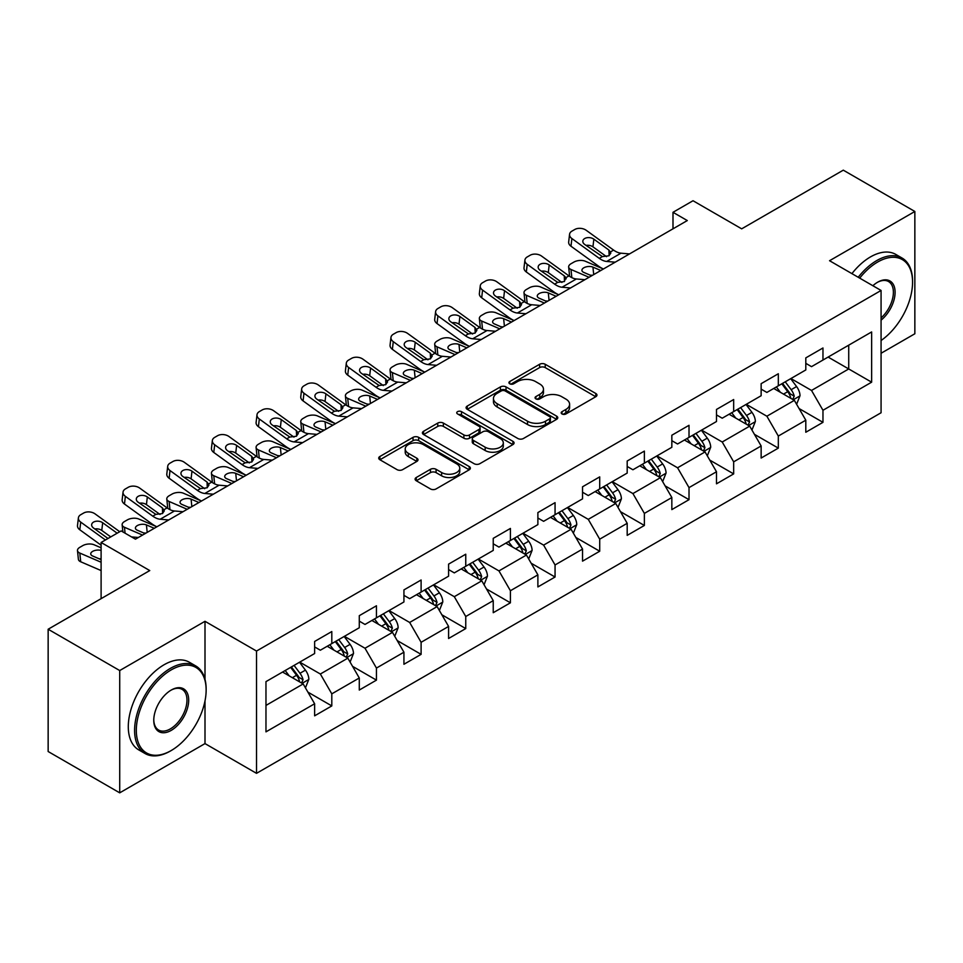 <?xml version="1.0" encoding="UTF-8"?>
<svg xmlns="http://www.w3.org/2000/svg" width="963" height="963" viewBox="0 0 963 963"><rect width="100%" height="100%" fill="white"/><g stroke="black" fill="none" stroke-linecap="round" stroke-linejoin="round"><path stroke-width="1.44" d="M562.007 413.958A2.781 1.601 0 0 0 565.943 413.958L595.796 396.72A3.972 2.299 0 0 0 596.964 395.107A3.972 2.299 0 0 0 595.796 393.482L545.227 364.279A3.972 2.299 0 0 0 539.605 364.279L509.752 381.517A2.781 1.601 0 0 0 508.933 382.648A2.781 1.601 0 0 0 509.752 383.792A2.781 1.601 0 0 0 513.688 383.792L517.552 381.553A12.712 7.343 0 0 1 535.536 381.553L539.749 383.996A12.712 7.343 0 0 1 543.469 389.184A12.712 7.343 0 0 1 539.749 394.373L535.885 396.6A2.781 1.601 0 0 0 535.067 397.743A2.781 1.601 0 0 0 535.885 398.875A2.781 1.601 0 0 0 539.81 398.875L543.674 396.648A12.712 7.343 0 0 1 561.658 396.648L565.871 399.079A12.712 7.343 0 0 1 569.602 404.267A12.712 7.343 0 0 1 565.871 409.456L562.007 411.683A2.781 1.601 0 0 0 561.2 412.826A2.781 1.601 0 0 0 562.007 413.958L562.007 411.683M416.269 477.504A3.972 2.299 0 0 0 415.101 479.129A3.972 2.299 0 0 0 416.269 480.742L430.449 488.939A3.972 2.299 0 0 0 436.07 488.939L469.222 469.8A3.972 2.299 0 0 0 470.389 468.174A3.972 2.299 0 0 0 469.222 466.549L418.652 437.358A3.972 2.299 0 0 0 413.031 437.358L379.879 456.498A3.972 2.299 0 0 0 378.724 458.123A3.972 2.299 0 0 0 379.879 459.736L397.021 469.631A3.972 2.299 0 0 0 402.642 469.631L416.823 461.446A3.972 2.299 0 0 0 417.99 459.82A3.972 2.299 0 0 0 416.823 458.195L408.324 453.296A10.629 6.139 0 0 1 405.218 448.951A10.629 6.139 0 0 1 411.779 443.281A10.629 6.139 0 0 1 423.359 444.617L456.655 463.841A10.629 6.139 0 0 1 459.772 468.174A10.629 6.139 0 0 1 453.2 473.844A10.629 6.139 0 0 1 441.62 472.52L436.07 469.306A3.972 2.299 0 0 0 430.449 469.306L416.269 477.504L416.269 480.742M881.073 353.265L914.85 333.764L914.85 211.475L843.287 170.162L741.679 228.833L693.023 200.737L672.993 212.305L687.293 220.563L135.446 539.172L121.133 530.914L101.103 542.482L101.103 598.661M204.999 679.348L204.999 621.304L119.713 670.549L48.15 629.236L149.759 570.565L101.103 542.482M204.999 621.304L256.519 651.048L881.073 290.465L881.073 412.754L256.519 773.337L256.519 651.048M914.85 211.475L829.552 260.72L881.073 290.465M517.829 438.49A3.972 2.299 0 0 0 523.451 438.49L556.602 419.35A3.972 2.299 0 0 0 557.77 417.725A3.972 2.299 0 0 0 556.602 416.112L506.032 386.909A3.972 2.299 0 0 0 500.411 386.909L467.26 406.049A3.972 2.299 0 0 0 466.092 407.674A3.972 2.299 0 0 0 467.26 409.299L517.829 438.49M458.677 414.559A2.781 1.601 0 0 1 461.506 414.957L461.506 411.646L512.918 441.331A3.972 2.299 0 0 1 514.073 442.956A3.972 2.299 0 0 1 512.918 444.581L479.767 463.721A3.972 2.299 0 0 1 474.145 463.721L423.576 434.518L423.576 431.28A3.972 2.299 0 0 0 422.408 432.893A3.972 2.299 0 0 0 423.576 434.518M423.576 431.28L437.756 423.082A3.972 2.299 0 0 1 443.377 423.082L463.889 434.927A3.972 2.299 0 0 0 469.511 434.927L478.924 429.486A3.972 2.299 0 0 0 480.08 427.873A3.972 2.299 0 0 0 478.924 426.248L457.569 413.921A2.781 1.601 0 0 1 456.751 412.778A2.781 1.601 0 0 1 458.472 411.297A2.781 1.601 0 0 1 461.506 411.646M119.713 670.549L119.713 792.838L48.15 751.525L48.15 629.236M307.907 692.12L331.802 705.915L331.802 693.854L359.283 677.988L359.283 690.05L376.449 680.131L376.449 668.069L403.93 652.204L403.93 664.265L421.108 654.359L421.108 642.297L448.589 626.432L448.589 638.493L465.755 628.574L465.755 616.513L493.237 600.647L493.237 612.709L510.414 602.802L510.414 590.728L537.884 574.863L537.884 586.936L555.061 577.018L555.061 564.956L582.543 549.091L582.543 561.152L599.708 551.233L599.708 539.172L627.19 523.306L627.19 535.368L644.367 525.461L644.367 513.399L671.837 497.534L671.837 509.596L689.014 499.677L689.014 487.615L716.496 471.75L716.496 483.811L733.662 473.904L733.662 461.831L761.143 445.965L761.143 458.039L778.321 448.12L778.321 436.058L805.802 420.193L805.802 432.255L822.968 422.336L822.968 410.274L871.635 382.179L871.635 331.946L848.728 345.163L848.728 368.961L871.635 382.179M331.802 705.915L314.624 715.834L314.624 703.76L265.969 731.856L265.969 681.623L314.624 653.528L314.624 641.466L331.802 631.547L331.802 643.609L359.283 627.744L359.283 615.682L376.449 605.775L376.449 617.837L403.93 601.971L403.93 589.91L421.108 579.991L421.108 592.052L448.589 576.187L448.589 564.125L465.755 554.207L465.755 566.28L493.237 550.415L493.237 538.341L510.414 528.434L510.414 540.496L537.884 524.63L537.884 512.569L555.061 502.65L555.061 514.711L582.543 498.846L582.543 486.784L599.708 476.878L599.708 488.939L627.19 473.074L627.19 461.012L644.367 451.093L644.367 463.155L671.837 447.289L671.837 435.228L689.014 425.309L689.014 437.383L716.496 421.517L716.496 409.444L733.662 399.537L733.662 411.598L761.143 395.733L761.143 383.671L778.321 373.752L778.321 385.814L805.802 369.948L805.802 357.887L822.968 347.98L822.968 360.042L871.635 331.946M327.227 646.257L347.836 658.15L320.354 674.016L299.746 662.123M314.624 646.919L320.354 650.218L331.802 643.609M320.354 674.016L331.802 693.854M347.836 658.15L359.283 677.988M371.874 620.473L392.483 632.378L365.001 648.243L344.393 636.338M359.283 621.135L365.001 624.445L376.449 617.837M365.001 648.243L376.449 668.069M392.483 632.378L403.93 652.204M416.522 594.701L437.13 606.594L409.66 622.459L389.052 610.566M403.93 595.363L409.66 598.661L421.108 592.052M409.66 622.459L421.108 642.297M437.13 606.594L448.589 626.432M461.181 568.916L481.789 580.821L454.307 596.687L433.699 584.782M448.589 569.578L454.307 572.889L465.755 566.28M454.307 596.687L465.755 616.513M481.789 580.821L493.237 600.647M505.828 543.144L526.436 555.037L498.954 570.903L478.346 558.997M493.237 543.794L498.954 547.104L510.414 540.496M498.954 570.903L510.414 590.728M526.436 555.037L537.884 574.863M550.475 517.36L571.095 529.253L543.614 545.118L523.005 533.225M537.884 518.022L543.614 521.32L555.061 514.711M543.614 545.118L555.061 564.956M571.095 529.253L582.543 549.091M595.134 491.575L615.742 503.48L588.261 519.346L567.652 507.441M582.543 492.237L588.261 495.548L599.708 488.939M588.261 519.346L599.708 539.172M615.742 503.48L627.19 523.306M639.781 465.803L660.389 477.696L632.92 493.562L612.312 481.669M627.19 466.465L632.92 469.763L644.367 463.155M632.92 493.562L644.367 513.399M660.389 477.696L671.837 497.534M684.44 440.019L705.048 451.924L677.567 467.789L656.959 455.884M671.837 440.681L677.567 443.991L689.014 437.383M677.567 467.789L689.014 487.615M705.048 451.924L716.496 471.75M729.087 414.246L749.696 426.14L722.214 442.005L701.606 430.112M716.496 414.909L722.214 418.207L733.662 411.598M722.214 442.005L733.662 461.831M749.696 426.14L761.143 445.965M773.734 388.462L794.343 400.355L766.873 416.221L746.265 404.328M761.143 389.124L766.873 392.435L778.321 385.814M766.873 416.221L778.321 436.058M794.343 400.355L805.802 420.193M828.12 357.068L848.728 368.961L811.52 390.448L790.912 378.543M805.802 363.34L811.52 366.65L822.968 360.042M811.52 390.448L822.968 410.274M119.713 792.838L204.999 743.592L256.519 773.337M672.993 212.305L672.993 228.833M265.969 705.422L303.176 683.935L282.568 672.042M303.176 683.935L314.624 703.76M799.073 408.541L822.968 422.336M754.414 434.325L778.321 448.12M709.767 460.097L733.662 473.904M665.12 485.882L689.014 499.677M620.461 511.654L644.367 525.461M575.814 537.438L599.708 551.233M531.167 563.223L555.061 577.018M486.508 588.995L510.414 602.802M441.861 614.779L465.755 628.574M397.201 640.551L421.108 654.359M352.554 666.336L376.449 680.131M204.999 743.592L204.999 700.956M563.126 414.355L565.871 412.766A12.712 7.343 0 0 0 569.602 407.578L569.602 404.267M543.469 389.184L543.469 392.483A12.712 7.343 0 0 1 539.749 397.683L536.993 399.272M595.748 396.756L545.227 367.589A3.972 2.299 0 0 0 539.605 367.589L510.859 384.177M556.554 419.387L506.032 390.22A3.972 2.299 0 0 0 500.411 390.22L467.308 409.323M549.584 418.869A2.781 1.601 0 0 0 550.391 417.725A2.781 1.601 0 0 0 549.584 416.594L505.19 390.966A2.781 1.601 0 0 0 501.254 390.966L497.185 393.313A12.712 7.343 0 0 0 493.453 398.513A12.712 7.343 0 0 0 497.185 403.702L527.519 421.216A12.712 7.343 0 0 0 545.503 421.216L549.584 418.869L549.584 422.167A2.781 1.601 0 0 0 550.391 421.036L550.391 417.725M493.453 398.513L493.453 401.812A12.712 7.343 0 0 0 497.185 407L497.185 403.702M549.584 422.167L545.503 424.527A12.712 7.343 0 0 1 527.519 424.527L497.185 407M423.624 434.554L437.756 426.392L437.756 423.082M480.08 427.873L480.08 431.171A3.972 2.299 0 0 1 478.924 432.796L469.511 438.225A3.972 2.299 0 0 1 463.889 438.225L443.377 426.392A3.972 2.299 0 0 0 437.756 426.392M461.506 414.957L512.858 444.605M485.171 447.205A10.629 6.139 0 0 0 496.752 448.541A10.629 6.139 0 0 0 503.312 442.872A10.629 6.139 0 0 0 500.206 438.538L488.47 431.761A3.972 2.299 0 0 0 482.848 431.761L473.435 437.19A3.972 2.299 0 0 0 472.279 438.815A3.972 2.299 0 0 0 473.435 440.44L485.171 447.205L485.171 450.515A10.629 6.139 0 0 0 496.752 451.852A10.629 6.139 0 0 0 503.312 446.182L503.312 442.872M472.279 438.815L472.279 442.125A3.972 2.299 0 0 0 473.435 443.738L473.435 440.44M485.171 450.515L473.435 443.738M459.772 468.174L459.772 471.485A10.629 6.139 0 0 1 453.2 477.154A10.629 6.139 0 0 1 441.62 475.818L436.07 472.616A3.972 2.299 0 0 0 430.449 472.616L416.317 480.778M405.218 448.951L405.218 452.261A10.629 6.139 0 0 0 408.324 456.594L408.324 453.296M416.823 458.195L416.823 461.446L408.324 456.594M469.174 469.824L418.652 440.657A3.972 2.299 0 0 0 413.031 440.657L379.94 459.772M796.606 404.279L800.012 395.697A10.725 6.187 -120 0 0 796.594 386.56L790.683 378.676M603.368 269.014L585.299 261.226A8.101 4.057 -5.9 0 0 573.9 262.08L571.035 263.73A8.101 4.057 -5.9 0 0 568.664 267.004A8.101 4.057 -5.9 0 0 570.987 269.484L571.829 277.621M780.379 392.302L776.371 386.945M589.055 277.284L570.987 269.484M792.693 399.404L794.222 396.154A10.725 6.187 -120 0 0 791.153 389.702L785.242 381.817M782.558 383.37L789.106 392.122A5.465 3.154 60 0 1 790.105 393.783L794.222 396.154M600.792 270.507L592.943 267.124A6.476 3.238 174.1 0 0 583.819 267.798A6.476 3.238 174.1 0 0 581.929 270.422A6.476 3.238 174.1 0 0 583.783 272.409L591.631 275.791M569.771 276.441A8.101 4.057 174.1 0 1 569.554 275.719L568.664 267.004M592.353 275.382A6.476 3.238 -5.9 0 0 590.235 275.189M781.812 383.804L787.722 391.688A10.725 6.187 60 0 1 790.792 398.14M615.225 262.177L606.69 261.454A20.235 11.688 60 0 1 599.287 258.361L571.89 238.547L570.987 246.227A8.101 5.224 -173.3 0 1 568.676 241.978L569.566 234.298A8.101 5.224 6.7 0 0 571.89 238.547M603.416 268.99A30.359 17.527 60 0 1 598.396 266.041L570.987 246.227M629.537 253.919L621.003 253.185A20.235 11.688 60 0 1 613.6 250.103L586.19 230.277A8.101 5.224 6.7 0 0 574.791 229.483L571.926 231.132A8.101 5.224 6.7 0 0 569.566 234.298M609.146 255.664L608.917 250.067L610.831 253.052L608.941 255.785L602.381 256.591L584.685 244.446A6.476 4.177 -173.3 0 1 582.832 241.051A6.476 4.177 -173.3 0 1 584.722 238.523A6.476 4.177 -173.3 0 1 593.846 239.161L592.943 246.841L606.546 256.676M592.943 246.841A6.476 4.177 6.7 0 0 586.022 245.421M608.917 250.067L593.846 239.161M881.073 340.505A49.39 28.517 120 0 0 912.563 282.207A49.39 28.517 120 0 0 877.642 262.044A49.39 28.517 120 0 0 859.706 278.126M858.214 277.272A50.594 29.215 -60 0 1 876.787 260.552A50.594 29.215 -60 0 1 902.078 258.048A50.594 29.215 -60 0 1 912.563 281.208L912.563 282.207M872.863 285.734A24.689 14.252 -60 0 1 877.642 282.207L877.642 282.207A24.689 14.252 -60 0 1 895.012 290.344A24.689 14.252 -60 0 1 881.073 320.149M851.918 273.636A50.594 29.215 -60 0 1 870.48 256.916A50.594 29.215 -60 0 1 895.783 254.413L902.078 258.048M881.073 317.91A23.473 13.554 120 0 0 892.821 297.579A23.473 13.554 120 0 0 888.524 281.533A23.473 13.554 120 0 0 877.209 282.46M170.367 751.032L171.233 750.526A49.39 28.517 120 0 0 206.142 690.05A49.39 28.517 120 0 0 171.233 669.887A49.39 28.517 120 0 0 136.313 730.375A49.39 28.517 120 0 0 171.233 750.526L170.367 751.032A50.594 29.215 -60 0 1 145.076 753.535A50.594 29.215 -60 0 1 137.312 712.993A50.594 29.215 -60 0 1 170.367 668.394A50.594 29.215 -60 0 1 195.67 665.89A50.594 29.215 -60 0 1 206.142 689.063L206.142 690.05M171.233 730.375A24.689 14.252 -60 0 1 153.767 720.288A24.689 14.252 -60 0 1 171.233 690.05L171.233 690.05A24.689 14.252 -60 0 1 188.688 700.125A24.689 14.252 -60 0 1 171.233 730.375M153.779 719.782A23.473 13.554 120 0 0 158.63 730.05A23.473 13.554 120 0 0 170.367 728.883A23.473 13.554 120 0 0 185.703 708.19A23.473 13.554 120 0 0 182.103 689.376A23.473 13.554 120 0 0 170.788 690.302M145.076 753.535L138.768 749.9A50.594 29.215 -60 0 1 131.016 709.358A50.594 29.215 -60 0 1 164.071 664.759A50.594 29.215 -60 0 1 189.374 662.255L195.67 665.89M751.959 430.052L755.365 421.481A10.725 6.187 -120 0 0 751.934 412.345L746.036 404.46M558.721 294.798L540.652 286.998A8.101 4.057 -5.9 0 0 529.241 287.853L526.376 289.514A8.101 4.057 -5.9 0 0 524.004 292.788A8.101 4.057 -5.9 0 0 526.34 295.268L527.17 303.405M735.732 418.074L731.724 412.718M544.408 303.056L526.34 295.268M748.034 425.177L749.575 421.938A10.725 6.187 -120 0 0 746.506 415.486L740.595 407.602M737.911 409.155L744.459 417.894A5.465 3.154 60 0 1 745.458 419.555L749.575 421.938M556.145 296.291L548.296 292.896A6.476 3.238 174.1 0 0 539.172 293.583A6.476 3.238 174.1 0 0 537.27 296.207A6.476 3.238 174.1 0 0 539.136 298.193L546.984 301.575M525.112 302.226A8.101 4.057 174.1 0 1 524.907 301.503L524.004 292.788M547.694 301.166A6.476 3.238 -5.9 0 0 545.576 300.974M737.152 409.588L743.063 417.473A10.725 6.187 60 0 1 746.132 423.925M707.311 455.836L710.706 447.253A10.725 6.187 -120 0 0 707.287 438.129L701.377 430.244M514.073 320.583L495.993 312.782A8.101 4.057 -5.9 0 0 484.594 313.637L481.729 315.286A8.101 4.057 -5.9 0 0 479.357 318.572A8.101 4.057 -5.9 0 0 481.681 321.04L482.523 329.19M691.085 443.859L687.064 438.502M499.761 328.84L481.681 321.04M703.387 450.961L704.916 447.711A10.725 6.187 -120 0 0 701.846 441.271L695.936 433.374M693.252 434.927L699.812 443.678A5.465 3.154 60 0 1 700.799 445.339L704.916 447.711M511.497 322.063L503.637 318.681A6.476 3.238 174.1 0 0 494.525 319.367A6.476 3.238 174.1 0 0 492.623 321.991A6.476 3.238 174.1 0 0 494.488 323.965L502.337 327.36M480.465 327.998A8.101 4.057 174.1 0 1 480.248 327.288L479.357 318.572M503.047 326.939A6.476 3.238 -5.9 0 0 500.929 326.746M692.505 435.36L698.416 443.245A10.725 6.187 60 0 1 701.485 449.697M570.565 287.961L562.043 287.227A20.235 11.688 60 0 1 554.64 284.145L527.23 264.319L526.34 271.999A8.101 5.224 -173.3 0 1 524.016 267.762L524.919 260.082A8.101 5.224 6.7 0 0 527.23 264.319M558.769 294.774A30.359 17.527 60 0 1 553.749 291.825L526.34 271.999M584.878 279.691L576.356 278.969A20.235 11.688 60 0 1 568.952 275.887L541.543 256.062A8.101 5.224 6.7 0 0 530.144 255.255L527.279 256.916A8.101 5.224 6.7 0 0 524.919 260.082M564.499 281.437L564.27 275.839L565.871 277.669L564.294 281.569L557.721 282.364L540.026 270.23A6.476 4.177 -173.3 0 1 538.173 266.835A6.476 4.177 -173.3 0 1 540.062 264.295A6.476 4.177 -173.3 0 1 549.187 264.945L548.296 272.625L561.898 282.46M548.296 272.625A6.476 4.177 6.7 0 0 541.375 271.193M564.27 275.839L549.187 264.945M568.952 275.887L565.871 277.669L566.184 278.837M525.918 313.733L517.384 313.011A20.235 11.688 60 0 1 509.993 309.93L482.583 290.104L481.681 297.784A8.101 5.224 -173.3 0 1 479.369 293.534L480.26 285.855A8.101 5.224 6.7 0 0 482.583 290.104M514.11 320.559A30.359 17.527 60 0 1 509.09 317.609L481.681 297.784M540.231 305.476L531.696 304.741A20.235 11.688 60 0 1 524.305 301.66L496.896 281.834A8.101 5.224 6.7 0 0 485.484 281.04L482.632 282.689A8.101 5.224 6.7 0 0 480.26 285.855M519.851 307.221L519.611 301.624L521.525 304.609L519.635 307.341L513.074 308.148L495.379 296.014A6.476 4.177 -173.3 0 1 493.525 292.608A6.476 4.177 -173.3 0 1 495.415 290.08A6.476 4.177 -173.3 0 1 504.54 290.718L503.637 298.398L517.239 308.232M503.637 298.398A6.476 4.177 6.7 0 0 496.715 296.977M519.611 301.624L504.54 290.718M662.652 481.62L666.059 473.038A10.725 6.187 -120 0 0 662.64 463.901L656.73 456.017M469.414 346.355L451.346 338.555A8.101 4.057 -5.9 0 0 439.935 339.409L437.082 341.071A8.101 4.057 -5.9 0 0 434.698 344.345A8.101 4.057 -5.9 0 0 437.033 346.824L437.864 354.962M646.426 469.643L642.417 464.286M455.102 354.625L437.033 346.824M658.728 476.745L660.269 473.495A10.725 6.187 -120 0 0 657.199 467.043L651.289 459.158M648.605 460.711L655.153 469.463A5.465 3.154 60 0 1 656.152 471.124L660.269 473.495M466.838 347.848L458.99 344.453A6.476 3.238 174.1 0 0 449.865 345.139A6.476 3.238 174.1 0 0 447.964 347.763A6.476 3.238 174.1 0 0 449.829 349.75L457.678 353.132M435.806 353.782A8.101 4.057 174.1 0 1 435.601 353.06L434.698 344.345M458.388 352.723A6.476 3.238 -5.9 0 0 456.269 352.53M647.858 461.145L653.769 469.029A10.725 6.187 60 0 1 656.838 475.481M618.005 507.393L621.412 498.822A10.725 6.187 -120 0 0 617.981 489.686L612.071 481.801M424.767 372.139L406.687 364.339A8.101 4.057 -5.9 0 0 395.287 365.194L392.423 366.843A8.101 4.057 -5.9 0 0 390.051 370.129A8.101 4.057 -5.9 0 0 392.386 372.597L393.217 380.746M601.779 495.415L597.77 490.059M410.455 380.397L392.386 372.597M614.081 502.517L615.622 499.279A10.725 6.187 -120 0 0 612.54 492.827L606.642 484.943M603.945 486.484L610.506 495.235A5.465 3.154 60 0 1 611.493 496.896L615.622 499.279M422.191 373.62L414.343 370.237A6.476 3.238 174.1 0 0 405.218 370.924A6.476 3.238 174.1 0 0 403.316 373.548A6.476 3.238 174.1 0 0 405.182 375.522L413.031 378.916M391.159 379.566A8.101 4.057 174.1 0 1 390.954 378.844L390.051 370.129M413.741 378.507A6.476 3.238 -5.9 0 0 411.622 378.303M603.199 486.917L609.11 494.801A10.725 6.187 60 0 1 612.179 501.254M573.346 533.177L576.753 524.594A10.725 6.187 -120 0 0 573.334 515.458L567.424 507.573M380.108 397.912L362.04 390.123A8.101 4.057 -5.9 0 0 350.64 390.978L347.775 392.627A8.101 4.057 -5.9 0 0 345.404 395.901A8.101 4.057 -5.9 0 0 347.727 398.381L348.57 406.518M557.132 521.2L553.111 515.843M365.808 406.181L347.727 398.381M569.434 528.302L570.963 525.052A10.725 6.187 -120 0 0 567.893 518.6L561.983 510.715M559.298 512.268L565.859 521.019A5.465 3.154 60 0 1 566.846 522.68L570.963 525.052M377.532 399.404L369.684 396.022A6.476 3.238 174.1 0 0 360.559 396.696A6.476 3.238 174.1 0 0 358.669 399.32A6.476 3.238 174.1 0 0 360.523 401.306L368.384 404.689M346.511 405.339A8.101 4.057 174.1 0 1 346.295 404.616L345.404 395.901M369.094 404.279A6.476 3.238 -5.9 0 0 366.975 404.087M558.552 512.701L564.462 520.586A10.725 6.187 60 0 1 567.532 527.038M481.271 339.518L472.737 338.783A20.235 11.688 60 0 1 465.334 335.702L437.924 315.876L437.033 323.556A8.101 5.224 -173.3 0 1 434.71 319.319L435.613 311.639A8.101 5.224 6.7 0 0 437.924 315.876M469.463 346.331A30.359 17.527 60 0 1 464.443 343.382L437.033 323.556M495.572 331.26L487.049 330.526A20.235 11.688 60 0 1 479.646 327.444L452.237 307.618A8.101 5.224 6.7 0 0 440.837 306.812L437.972 308.473A8.101 5.224 6.7 0 0 435.613 311.639M475.192 332.993L474.964 327.408L476.878 330.393L474.988 333.126L468.415 333.92L450.732 321.786A6.476 4.177 -173.3 0 1 448.878 318.392A6.476 4.177 -173.3 0 1 450.768 315.864A6.476 4.177 -173.3 0 1 459.893 316.502L458.99 324.182L472.592 334.017M458.99 324.182A6.476 4.177 6.7 0 0 452.068 322.761M474.964 327.408L459.893 316.502M436.612 365.302L428.09 364.568A20.235 11.688 60 0 1 420.687 361.486L393.277 341.66L392.386 349.34A8.101 5.224 -173.3 0 1 390.063 345.091L390.966 337.411A8.101 5.224 6.7 0 0 393.277 341.66M424.815 372.115A30.359 17.527 60 0 1 419.784 369.166L392.386 349.34M450.925 357.032L442.402 356.298A20.235 11.688 60 0 1 434.999 353.216L407.59 333.403A8.101 5.224 6.7 0 0 396.19 332.596L393.325 334.245A8.101 5.224 6.7 0 0 390.966 337.411M430.545 358.778L430.317 353.18L432.231 356.166L430.329 358.898L423.768 359.705L406.073 347.571A6.476 4.177 -173.3 0 1 404.219 344.176A6.476 4.177 -173.3 0 1 406.109 341.636A6.476 4.177 -173.3 0 1 415.234 342.274L414.343 349.954L427.945 359.801M414.343 349.954A6.476 4.177 6.7 0 0 407.421 348.534M430.317 353.18L415.234 342.274M391.965 391.074L383.43 390.34A20.235 11.688 60 0 1 376.039 387.258L348.63 367.445L347.727 375.125A8.101 5.224 -173.3 0 1 345.416 370.875L346.307 363.195A8.101 5.224 6.7 0 0 348.63 367.445M380.156 397.888A30.359 17.527 60 0 1 375.137 394.938L347.727 375.125M406.278 382.817L397.743 382.082A20.235 11.688 60 0 1 390.34 379.001L362.943 359.175A8.101 5.224 6.7 0 0 351.531 358.38L348.666 360.03A8.101 5.224 6.7 0 0 346.307 363.195M385.886 384.562L385.657 378.965L387.571 381.95L385.682 384.682L379.121 385.489L361.426 373.343A6.476 4.177 -173.3 0 1 359.572 369.948A6.476 4.177 -173.3 0 1 361.462 367.421A6.476 4.177 -173.3 0 1 370.586 368.059L369.684 375.739L383.286 385.573M369.684 375.739A6.476 4.177 6.7 0 0 362.762 374.318M385.657 378.965L370.586 368.059M528.699 558.949L532.106 550.379A10.725 6.187 -120 0 0 528.675 541.242L522.777 533.358M335.461 423.696L317.393 415.896A8.101 4.057 -5.9 0 0 305.981 416.75L303.128 418.411A8.101 4.057 -5.9 0 0 300.745 421.686A8.101 4.057 -5.9 0 0 303.08 424.165L303.911 432.303M512.472 546.972L508.464 541.615M321.148 431.954L303.08 424.165M524.775 554.074L526.316 550.836A10.725 6.187 -120 0 0 523.246 544.384L517.336 536.499M514.651 538.052L521.2 546.791A5.465 3.154 60 0 1 522.199 548.453L526.316 550.836M332.885 425.189L325.037 421.794A6.476 3.238 174.1 0 0 315.912 422.48A6.476 3.238 174.1 0 0 314.01 425.104A6.476 3.238 174.1 0 0 315.876 427.091L323.724 430.473M301.852 431.123A8.101 4.057 174.1 0 1 301.648 430.401L300.745 421.686M324.435 430.064A6.476 3.238 -5.9 0 0 322.316 429.859M513.905 538.473L519.803 546.37A10.725 6.187 60 0 1 522.873 552.822M347.306 416.859L338.783 416.124A20.235 11.688 60 0 1 331.38 413.043L303.971 393.217L303.08 400.897A8.101 5.224 -173.3 0 1 300.757 396.66L301.66 388.98A8.101 5.224 6.7 0 0 303.971 393.217M335.509 423.672A30.359 17.527 60 0 1 330.49 420.723L303.08 400.897M361.619 408.589L353.096 407.867A20.235 11.688 60 0 1 345.693 404.785L318.284 384.959A8.101 5.224 6.7 0 0 306.884 384.153L304.019 385.802A8.101 5.224 6.7 0 0 301.66 388.98M341.239 410.334L341.01 404.737L342.924 407.722L341.034 410.467L334.462 411.261L316.779 399.127A6.476 4.177 -173.3 0 1 314.925 395.733A6.476 4.177 -173.3 0 1 316.815 393.193A6.476 4.177 -173.3 0 1 325.927 393.843L325.037 401.523L338.639 411.357M325.037 401.523A6.476 4.177 6.7 0 0 318.115 400.09M341.01 404.737L325.927 393.843M484.052 584.734L487.447 576.151A10.725 6.187 -120 0 0 484.028 567.026L478.117 559.13M290.814 449.48L272.734 441.68A8.101 4.057 -5.9 0 0 261.334 442.535L258.469 444.184A8.101 4.057 -5.9 0 0 256.098 447.47A8.101 4.057 -5.9 0 0 258.421 449.938L259.264 458.075M467.825 572.756L463.805 567.4M276.501 457.738L258.421 449.938M480.128 579.858L481.656 576.608A10.725 6.187 -120 0 0 478.587 570.156L472.689 562.272M469.992 563.824L476.553 572.576A5.465 3.154 60 0 1 477.54 574.237L481.656 576.608M288.238 450.961L280.389 447.578A6.476 3.238 174.1 0 0 271.265 448.264A6.476 3.238 174.1 0 0 269.363 450.889A6.476 3.238 174.1 0 0 271.229 452.863L279.077 456.245M257.205 456.895A8.101 4.057 174.1 0 1 256.989 456.185L256.098 447.47M279.788 455.836A6.476 3.238 -5.9 0 0 277.669 455.643M469.246 564.258L475.156 572.142A10.725 6.187 60 0 1 478.226 578.594M302.659 442.631L294.136 441.909A20.235 11.688 60 0 1 286.733 438.827L259.324 419.001L258.421 426.681A8.101 5.224 -173.3 0 1 256.11 422.432L257.001 414.752A8.101 5.224 6.7 0 0 259.324 419.001M290.85 449.444A30.359 17.527 60 0 1 285.83 446.507L258.421 426.681M316.971 434.373L308.437 433.639A20.235 11.688 60 0 1 301.046 430.557L273.636 410.732A8.101 5.224 6.7 0 0 262.225 409.937L259.372 411.586A8.101 5.224 6.7 0 0 257.001 414.752M296.592 436.119L296.351 430.521L298.277 433.506L296.375 436.239L289.815 437.046L272.12 424.912A6.476 4.177 -173.3 0 1 270.266 421.505A6.476 4.177 -173.3 0 1 272.156 418.977A6.476 4.177 -173.3 0 1 281.28 419.615L280.389 427.295L293.98 437.13M280.389 427.295A6.476 4.177 6.7 0 0 273.456 425.875M296.351 430.521L281.28 419.615M439.393 610.518L442.799 601.935A10.725 6.187 -120 0 0 439.381 592.799L433.47 584.914M246.155 475.253L228.087 467.452A8.101 4.057 -5.9 0 0 216.687 468.307L213.822 469.968A8.101 4.057 -5.9 0 0 211.451 473.242A8.101 4.057 -5.9 0 0 213.774 475.722L214.617 483.859M423.166 598.541L419.158 593.172M231.842 483.522L213.774 475.722M435.469 605.643L437.009 602.393A10.725 6.187 -120 0 0 433.94 595.941L428.029 588.056M425.345 589.609L431.893 598.36A5.465 3.154 60 0 1 432.893 600.009L437.009 602.393M243.579 476.745L235.73 473.351A6.476 3.238 174.1 0 0 226.606 474.037A6.476 3.238 174.1 0 0 224.704 476.661A6.476 3.238 174.1 0 0 226.57 478.647L234.418 482.03M212.558 482.68A8.101 4.057 174.1 0 1 212.342 481.957L211.451 473.242M235.128 481.62A6.476 3.238 -5.9 0 0 233.022 481.428M424.599 590.042L430.509 597.927A10.725 6.187 60 0 1 433.579 604.379M258.012 468.415L249.477 467.681A20.235 11.688 60 0 1 242.074 464.599L214.677 444.774L213.774 452.454A8.101 5.224 -173.3 0 1 211.463 448.216L212.354 440.536A8.101 5.224 6.7 0 0 214.677 444.774M246.203 475.228A30.359 17.527 60 0 1 241.183 472.279L213.774 452.454M272.324 460.158L263.79 459.423A20.235 11.688 60 0 1 256.387 456.342L228.977 436.516A8.101 5.224 6.7 0 0 217.578 435.709L214.713 437.371A8.101 5.224 6.7 0 0 212.354 440.536M251.933 461.891L251.704 456.306L253.618 459.291L251.728 462.023L245.168 462.818L227.473 450.684A6.476 4.177 -173.3 0 1 225.619 447.289A6.476 4.177 -173.3 0 1 227.509 444.75A6.476 4.177 -173.3 0 1 236.633 445.4L235.73 453.079L249.333 462.914M235.73 453.079A6.476 4.177 6.7 0 0 228.809 451.659M251.704 456.306L236.633 445.4M394.746 636.29L398.152 627.72A10.725 6.187 -120 0 0 394.722 618.583L388.823 610.698M201.508 501.037L183.439 493.237A8.101 4.057 -5.9 0 0 172.028 494.091L169.163 495.74A8.101 4.057 -5.9 0 0 166.792 499.027A8.101 4.057 -5.9 0 0 169.127 501.494L169.957 509.644M378.519 624.313L374.511 618.956M187.195 509.295L169.127 501.494M390.822 631.415L392.362 628.177A10.725 6.187 -120 0 0 389.293 621.725L383.382 613.84M380.698 615.381L387.246 624.132A5.465 3.154 60 0 1 388.233 625.794L392.362 628.177M198.932 502.517L191.083 499.135A6.476 3.238 174.1 0 0 181.959 499.821A6.476 3.238 174.1 0 0 180.057 502.445A6.476 3.238 174.1 0 0 181.923 504.419L189.771 507.814M167.899 508.464A8.101 4.057 174.1 0 1 167.694 507.742L166.792 499.027M190.481 507.405A6.476 3.238 -5.9 0 0 188.363 507.2M379.94 615.814L385.85 623.699A10.725 6.187 60 0 1 388.92 630.151M213.353 494.2L204.83 493.465A20.235 11.688 60 0 1 197.427 490.384L170.018 470.558L169.127 478.238A8.101 5.224 -173.3 0 1 166.804 473.989L167.706 466.309A8.101 5.224 6.7 0 0 170.018 470.558M201.556 501.013A30.359 17.527 60 0 1 196.536 498.064L169.127 478.238M227.665 485.93L219.143 485.196A20.235 11.688 60 0 1 211.74 482.114L184.33 462.3A8.101 5.224 6.7 0 0 172.931 461.494L170.066 463.143A8.101 5.224 6.7 0 0 167.706 466.309M207.286 487.675L207.057 482.078L208.971 485.063L207.081 487.796L200.509 488.602L182.814 476.468A6.476 4.177 -173.3 0 1 180.96 473.074A6.476 4.177 -173.3 0 1 182.85 470.534A6.476 4.177 -173.3 0 1 191.974 471.172L191.083 478.852L204.686 488.698M191.083 478.852A6.476 4.177 6.7 0 0 184.162 477.431M207.057 482.078L191.974 471.172M350.087 662.075L353.493 653.492A10.725 6.187 -120 0 0 350.075 644.355L344.164 636.471M156.861 526.809L138.78 519.021A8.101 4.057 -5.9 0 0 127.381 519.876L124.516 521.525A8.101 4.057 -5.9 0 0 122.145 524.799A8.101 4.057 -5.9 0 0 124.468 527.279L125.082 533.189M333.872 650.097L329.852 644.741M142.548 535.079L124.468 527.279M346.174 657.199L347.703 653.949A10.725 6.187 -120 0 0 344.634 647.497L338.723 639.613M336.039 641.165L342.599 649.917A5.465 3.154 60 0 1 343.586 651.578L347.703 653.949M154.285 528.302L146.424 524.919A6.476 3.238 174.1 0 0 137.312 525.593A6.476 3.238 174.1 0 0 135.41 528.218A6.476 3.238 174.1 0 0 137.264 530.204L145.124 533.586M145.834 533.177A6.476 3.238 -5.9 0 0 143.716 532.984M335.293 641.599L341.203 649.483A10.725 6.187 60 0 1 344.273 655.935M168.706 519.972L160.171 519.238A20.235 11.688 60 0 1 152.78 516.156L125.371 496.342L124.468 504.022A8.101 5.224 -173.3 0 1 122.157 499.773L123.047 492.093A8.101 5.224 6.7 0 0 125.371 496.342M156.897 526.785A30.359 17.527 60 0 1 151.877 523.836L124.468 504.022M183.018 511.714L174.484 510.98A20.235 11.688 60 0 1 167.093 507.898L139.683 488.072A8.101 5.224 6.7 0 0 128.272 487.278L125.419 488.927A8.101 5.224 6.7 0 0 123.047 492.093M162.627 513.448L162.398 507.862L164.312 510.847L162.422 513.58L155.862 514.386L138.166 502.241A6.476 4.177 -173.3 0 1 136.313 498.846A6.476 4.177 -173.3 0 1 138.203 496.318A6.476 4.177 -173.3 0 1 147.327 496.956L146.424 504.636L160.027 514.471M146.424 504.636A6.476 4.177 6.7 0 0 139.503 503.216M162.398 507.862L147.327 496.956M305.44 687.847L308.846 679.276A10.725 6.187 -120 0 0 305.427 670.14L299.517 662.255M101.103 547.803L94.133 544.793A8.101 4.057 -5.9 0 0 82.722 545.648L79.869 547.297A8.101 4.057 -5.9 0 0 77.485 550.583A8.101 4.057 -5.9 0 0 79.821 553.063L80.711 561.778A8.101 4.057 174.1 0 1 78.388 559.298L77.485 550.583M289.213 675.87L285.204 670.513M101.103 562.236L79.821 553.063M101.103 570.565L80.711 561.778M301.515 682.972L303.056 679.734A10.725 6.187 -120 0 0 299.987 673.281L294.076 665.397M291.392 666.95L297.94 675.689A5.465 3.154 60 0 1 298.939 677.35L303.056 679.734M101.103 550.451A6.476 3.238 174.1 0 0 92.653 551.378A6.476 3.238 174.1 0 0 90.751 554.002A6.476 3.238 174.1 0 0 92.617 555.976L101.103 559.647M101.103 558.937A6.476 3.238 -5.9 0 0 99.057 558.757M290.645 667.371L296.544 675.268A10.725 6.187 60 0 1 299.625 681.72M105.424 539.99L80.711 522.115L79.821 529.794A8.101 5.224 -173.3 0 1 77.497 525.557L78.4 517.877A8.101 5.224 6.7 0 0 80.711 522.115M101.103 545.19L79.821 529.794M119.737 531.72L95.024 513.857A8.101 5.224 6.7 0 0 83.625 513.05L80.76 514.699A8.101 5.224 6.7 0 0 78.4 517.877M138.359 537.486L131.522 536.909M108 538.498L93.519 528.025A6.476 4.177 -173.3 0 1 91.666 524.63A6.476 4.177 -173.3 0 1 93.555 522.09A6.476 4.177 -173.3 0 1 102.68 522.74L101.777 530.42L110.757 536.909M101.777 530.42A6.476 4.177 6.7 0 0 94.856 528.988M117.161 533.213L102.68 522.74M565.871 412.766L565.871 409.456M535.885 398.875L535.885 396.6M539.749 397.683L539.749 394.373M509.752 383.792L509.752 381.517M539.605 367.589L539.605 364.279M545.227 367.589L545.227 364.279M595.796 396.72L595.796 393.482M467.26 409.299L467.26 406.049M500.411 390.22L500.411 386.909M506.032 390.22L506.032 386.909M556.602 419.35L556.602 416.112M527.519 424.527L527.519 421.216M545.503 424.527L545.503 421.216M443.377 426.392L443.377 423.082M463.889 438.225L463.889 434.927M469.511 438.225L469.511 434.927M478.924 432.796L478.924 429.486M512.918 444.581L512.918 441.331M430.449 472.616L430.449 469.306M436.07 472.616L436.07 469.306M441.62 475.818L441.62 472.52M379.879 459.736L379.879 456.498M413.031 440.657L413.031 437.358M418.652 440.657L418.652 437.358M469.222 469.8L469.222 466.549M793.283 399.753L799.94 395.913M791.153 389.702L796.594 386.56M783.521 394.108L787.722 391.688M592.943 267.124L593.714 274.599M602.381 256.591L599.287 258.361M613.6 250.103L610.518 251.885M621.003 253.185L606.69 261.454M748.636 425.526L755.293 421.686M746.506 415.486L751.934 412.345M738.874 419.892L743.063 417.473M548.296 292.896L549.066 300.372M703.989 451.31L710.646 447.47M701.846 441.271L707.287 438.129M694.215 445.664L698.416 443.245M503.637 318.681L504.407 326.156M557.721 282.364L554.64 284.145M576.356 278.969L562.043 287.227M513.074 308.148L509.993 309.93M524.305 301.66L521.212 303.441M531.696 304.741L517.384 313.011M659.33 477.082L665.987 473.242M657.199 467.043L662.64 463.901M649.568 471.449L653.769 469.029M458.99 344.453L459.76 351.928M614.683 502.867L621.34 499.027M612.54 492.827L617.981 489.686M604.92 497.233L609.11 494.801M414.343 370.237L415.113 377.713M570.036 528.651L576.681 524.799M567.893 518.6L573.334 515.458M560.261 523.005L564.462 520.586M369.684 396.022L370.454 403.497M468.415 333.92L465.334 335.702M479.646 327.444L476.565 329.226M487.049 330.526L472.737 338.783M423.768 359.705L420.687 361.486M434.999 353.216L431.918 354.998M442.402 356.298L428.09 364.568M379.121 385.489L376.039 387.258M390.34 379.001L387.258 380.782M397.743 382.082L383.43 390.34M525.377 554.423L532.033 550.583M523.246 544.384L528.675 541.242M515.614 548.79L519.803 546.37M325.037 421.794L325.807 429.269M334.462 411.261L331.38 413.043M345.693 404.785L342.611 406.555M353.096 407.867L338.783 416.124M480.73 580.208L487.386 576.368M478.587 570.156L484.028 567.026M470.955 574.562L475.156 572.142M280.389 447.578L281.148 455.054M289.815 437.046L286.733 438.827M301.046 430.557L297.964 432.339M308.437 433.639L294.136 441.909M436.07 605.98L442.727 602.14M433.94 595.941L439.381 592.799M426.308 600.346L430.509 597.927M235.73 473.351L236.501 480.826M245.168 462.818L242.074 464.599M256.387 456.342L253.305 458.123M263.79 459.423L249.477 467.681M391.423 631.764L398.08 627.924M389.293 621.725L394.722 618.583M381.661 626.131L385.85 623.699M191.083 499.135L191.854 506.61M200.509 488.602L197.427 490.384M211.74 482.114L208.658 483.895M219.143 485.196L204.83 493.465M346.776 657.548L353.433 653.696M344.634 647.497L350.075 644.355M337.002 651.903L341.203 649.483M146.424 524.919L147.195 532.395M155.862 514.386L152.78 516.156M167.093 507.898L163.999 509.68M174.484 510.98L160.171 519.238M302.117 683.321L308.774 679.481M299.987 673.281L305.427 670.14M292.355 677.687L296.544 675.268M122.145 524.799L122.879 531.913"/></g></svg>

